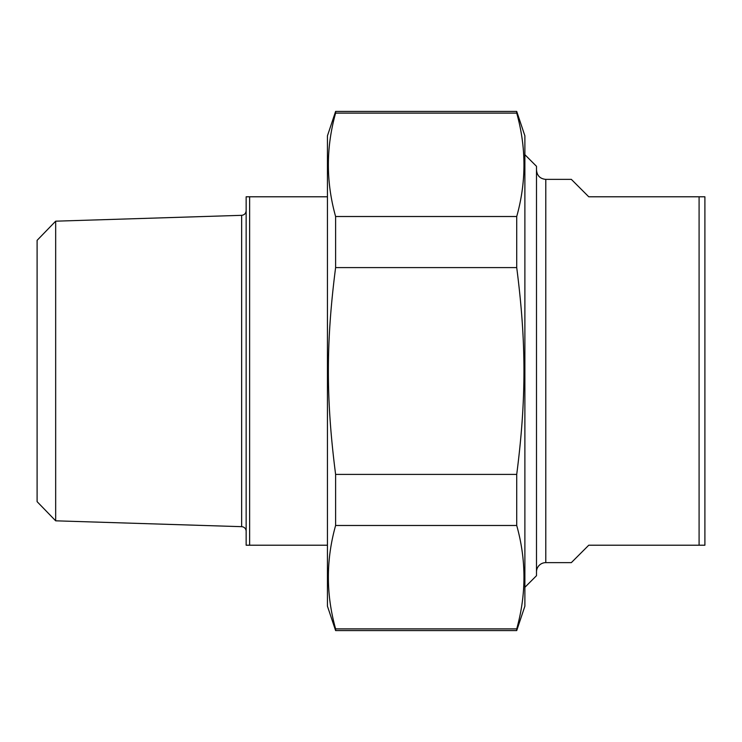 <?xml version="1.0" encoding="UTF-8"?>
<svg xmlns="http://www.w3.org/2000/svg" width="742" height="742" viewBox="0 0 742 742"><rect width="100%" height="100%" fill="white"/><g stroke="black" fill="none" stroke-linecap="round" stroke-linejoin="round"><path stroke-width="1.11" d="M516.72 216.516L516.72 267.593L335.607 267.593L335.607 216.516L516.72 216.516C526.366 182.05 526.366 147.575 516.72 113.109L516.72 111.43L524.882 135.814L524.882 606.186L516.72 630.57L335.607 630.57L335.607 628.891L516.72 628.891L516.72 630.57M516.72 474.407L516.72 525.484L335.607 525.484L335.607 474.407L516.72 474.407C526.366 399.428 526.366 342.572 516.72 267.593M516.72 113.109L335.607 113.109L335.607 111.43L516.72 111.43M335.607 630.57L327.445 606.186L327.445 135.814L335.607 111.43M335.607 525.484C325.961 559.95 325.961 594.425 335.607 628.891M335.607 267.593C325.961 342.572 325.961 399.428 335.607 474.407M335.607 113.109C325.961 147.575 325.961 182.05 335.607 216.516M516.72 628.891C526.366 594.425 526.366 559.95 516.72 525.484M536.494 571.924A9.294 9.294 0 0 1 545.787 562.631L571.34 562.631L588.758 545.212L704.9 545.212L704.9 196.788L588.758 196.788L571.34 179.369L545.787 179.369C540.148 178.822 537.05 175.724 536.494 170.076M699.094 196.788L699.094 545.212M524.882 587.312L536.494 575.699L536.494 166.301L524.882 154.688M327.445 196.788L246.149 196.788L246.149 545.212L327.445 545.212M249.637 545.212L249.637 196.788M55.669 221.181L37.1 240.343L37.1 501.657L55.669 520.819L55.669 221.181L241.651 215.328L241.651 526.672A4.647 4.647 0 0 1 246.149 531.309M545.787 562.631L545.787 179.369M241.651 215.328C244.368 215.013 245.871 213.473 246.149 210.691M55.669 520.819L241.651 526.672"/></g></svg>
